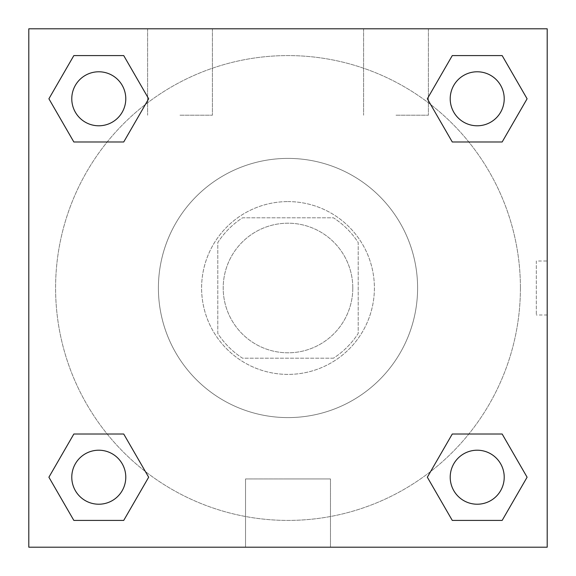 <?xml version="1.0" encoding="UTF-8"?>
<svg xmlns="http://www.w3.org/2000/svg" width="576" height="576" viewBox="0 0 576 576"><rect width="100%" height="100%" fill="white"/><g stroke="black" fill="none" stroke-linecap="round" stroke-linejoin="round"><path stroke-width="0.43" stroke-dasharray="2.88 2.16" d="M352.8 288A64.8 64.8 0 0 0 255.6 231.883A64.8 64.8 0 0 0 255.6 344.117A64.8 64.8 0 0 0 352.8 288A64.8 64.8 0 0 0 255.6 231.883A64.8 64.8 0 0 0 255.6 344.117A64.8 64.8 0 0 0 352.8 288M333.461 358.2L242.539 358.2A83.635 83.635 0 0 1 217.8 333.461L217.8 242.539A83.635 83.635 0 0 1 242.539 217.8L333.461 217.8A83.635 83.635 0 0 1 358.2 242.539L358.2 333.461A83.635 83.635 0 0 1 333.461 358.2L242.539 358.2A83.635 83.635 0 0 1 217.8 333.461L217.8 242.539A83.635 83.635 0 0 1 242.539 217.8L333.461 217.8A83.635 83.635 0 0 1 358.2 242.539L358.2 333.461A83.635 83.635 0 0 1 333.461 358.2M288 201.6A86.4 86.4 0 0 1 362.822 331.2A86.4 86.4 0 0 1 213.178 331.2A86.4 86.4 0 0 1 288 201.6A86.4 86.4 0 0 0 201.6 288A86.4 86.4 0 0 0 288 374.4A86.4 86.4 0 0 0 374.4 288A86.4 86.4 0 0 0 288 201.6M417.6 288A129.6 129.6 0 0 0 223.2 175.766A129.6 129.6 0 0 0 223.2 400.234A129.6 129.6 0 0 0 417.6 288A129.6 129.6 0 0 0 223.2 175.766A129.6 129.6 0 0 0 223.2 400.234A129.6 129.6 0 0 0 417.6 288M28.8 28.8L547.2 28.8L547.2 547.2L28.8 547.2L28.8 28.8L547.2 28.8L547.2 547.2L28.8 547.2L28.8 28.8L547.2 28.8L547.2 547.2L28.8 547.2L28.8 28.8M452.275 141.984L427.334 98.784L452.275 141.984L427.334 98.784L452.275 141.984L427.334 98.784L452.275 55.584L502.157 55.584L527.098 98.784L502.157 141.984L468.821 141.984M107.179 141.984L73.843 141.984L48.902 98.784L73.843 141.984L107.179 141.984L73.843 141.984L48.902 98.784L73.843 55.584L123.725 55.584L148.666 98.784L123.725 141.984L148.666 98.784L123.725 55.584L148.666 98.784L123.725 141.984M123.725 434.016L148.666 477.216L123.725 434.016L148.666 477.216L123.725 520.416L148.666 477.216L123.725 434.016L148.666 477.216L123.725 520.416L73.843 520.416L48.902 477.216L73.843 434.016L107.179 434.016M468.821 434.016L502.157 434.016L527.098 477.216L502.157 520.416L527.098 477.216L502.157 434.016L468.821 434.016L502.157 434.016L527.098 477.216L502.157 520.416L452.275 520.416L427.334 477.216L452.275 434.016L427.334 477.216L452.275 520.416L427.334 477.216L452.275 434.016L427.334 477.216L452.275 520.416L427.334 477.216M28.8 315L28.8 261L28.814 315M288 547.2L245.527 547.2L288 547.2M288 478.944L330.473 478.944L288 478.944M547.2 261L547.186 315L547.2 261L547.2 315L547.2 261L536.314 261L536.314 315L536.314 261M180 28.8L147.6 28.8L180 28.8M396 28.8L363.6 28.8L396 28.8M180 115.2L212.4 115.2L180 115.2M396 115.2L428.4 115.2L396 115.2M450.216 477.216A27 27 0 0 0 490.716 500.602A27 27 0 0 0 490.716 453.83A27 27 0 0 0 450.216 477.216A27 27 0 0 1 490.716 453.83A27 27 0 0 1 490.716 500.602A27 27 0 0 1 450.216 477.216M125.784 98.784A27 27 0 0 0 85.284 75.398A27 27 0 0 0 85.284 122.17A27 27 0 0 0 125.784 98.784A27 27 0 0 0 85.284 75.398A27 27 0 0 0 85.284 122.17A27 27 0 0 0 125.784 98.784A27 27 0 0 0 85.284 75.398A27 27 0 0 0 85.284 122.17A27 27 0 0 0 125.784 98.784A27 27 0 0 0 85.284 75.398A27 27 0 0 0 85.284 122.17A27 27 0 0 0 125.784 98.784A27 27 0 0 0 85.284 75.398A27 27 0 0 0 85.284 122.17A27 27 0 0 0 125.784 98.784M504.216 98.784A27 27 0 0 0 463.716 75.398A27 27 0 0 0 463.716 122.17A27 27 0 0 0 504.216 98.784A27 27 0 0 0 463.716 75.398A27 27 0 0 0 463.716 122.17A27 27 0 0 0 504.216 98.784A27 27 0 0 0 463.716 75.398A27 27 0 0 0 463.716 122.17A27 27 0 0 0 504.216 98.784A27 27 0 0 0 463.716 75.398A27 27 0 0 0 463.716 122.17A27 27 0 0 0 504.216 98.784A27 27 0 0 0 463.716 75.398A27 27 0 0 0 463.716 122.17A27 27 0 0 0 504.216 98.784M125.784 477.216A27 27 0 0 0 85.284 453.83A27 27 0 0 0 85.284 500.602A27 27 0 0 0 125.784 477.216A27 27 0 0 0 85.284 453.83A27 27 0 0 0 85.284 500.602A27 27 0 0 0 125.784 477.216A27 27 0 0 0 85.284 453.83A27 27 0 0 0 85.284 500.602A27 27 0 0 0 125.784 477.216A27 27 0 0 0 85.284 453.83A27 27 0 0 0 85.284 500.602A27 27 0 0 0 125.784 477.216A27 27 0 0 0 85.284 453.83A27 27 0 0 0 85.284 500.602A27 27 0 0 0 125.784 477.216M520.416 288A232.416 232.416 0 0 0 171.792 86.724A232.416 232.416 0 0 0 171.792 489.276A232.416 232.416 0 0 0 520.416 288A232.416 232.416 0 0 0 237.226 61.2A232.416 232.416 0 0 0 77.767 387.094A232.416 232.416 0 0 0 520.416 288M48.902 477.216L73.843 520.416L123.725 520.416L148.666 477.216L123.725 520.416L73.843 520.416L48.902 477.216L73.843 520.416L48.902 477.216L73.843 434.016M427.334 98.784L452.275 55.584L427.334 98.784L452.275 55.584L502.157 55.584L527.098 98.784L502.157 55.584L527.098 98.784L502.157 141.984M330.473 547.2L245.527 547.2L330.473 547.2L330.473 478.944L245.527 478.944L330.473 478.944L330.473 547.2M504.216 477.216A27 27 0 0 0 463.716 453.83A27 27 0 0 0 463.716 500.602A27 27 0 0 0 504.216 477.216A27 27 0 0 0 463.716 453.83A27 27 0 0 0 463.716 500.602A27 27 0 0 0 504.216 477.216A27 27 0 0 0 463.716 453.83A27 27 0 0 0 463.716 500.602A27 27 0 0 0 504.216 477.216M48.902 98.784L73.843 141.984L48.902 98.784L73.843 55.584L123.725 55.584L148.666 98.784L123.725 55.584L73.843 55.584L48.902 98.784L73.843 55.584M502.157 434.016L527.098 477.216L502.157 520.416L452.275 520.416L502.157 520.416L527.098 477.216L502.157 434.016M452.275 55.584L502.157 55.584L527.098 98.784M245.527 547.2L245.527 478.944L245.527 547.2M547.2 315L536.314 315M147.6 28.8L147.6 115.2L147.6 28.8M212.4 28.8L212.4 115.2L212.4 28.8M363.6 28.8L363.6 115.2L363.6 28.8M428.4 28.8L428.4 115.2L428.4 28.8"/><path stroke-width="0.86" d="M502.157 141.984L452.275 141.984L502.157 141.984L527.098 98.784L502.157 141.984L452.275 141.984L427.334 98.784L452.275 55.584L427.334 98.784M73.843 55.584L123.725 55.584L73.843 55.584L123.725 55.584L148.666 98.784L123.725 141.984L73.843 141.984L123.725 141.984L73.843 141.984L48.902 98.784L73.843 55.584L48.902 98.784M73.843 434.016L123.725 434.016L73.843 434.016L48.902 477.216L73.843 434.016L123.725 434.016L148.666 477.216L123.725 520.416L73.843 520.416L123.725 520.416L73.843 520.416L48.902 477.216M468.821 434.016L452.275 434.016L468.821 434.016L452.275 434.016L427.334 477.216L452.275 434.016L502.157 434.016L452.275 434.016L502.157 434.016L527.098 477.216L502.157 520.416L452.275 520.416L502.157 520.416L452.275 520.416L427.334 477.216M547.2 28.8L28.8 28.8L28.8 547.2L547.2 547.2L547.2 28.8M452.275 55.584L502.157 55.584L452.275 55.584L502.157 55.584L527.098 98.784M504.216 477.216A27 27 0 0 0 463.716 453.83A27 27 0 0 0 463.716 500.602A27 27 0 0 0 504.216 477.216M125.784 477.216A27 27 0 0 0 85.284 453.83A27 27 0 0 0 85.284 500.602A27 27 0 0 0 125.784 477.216M504.216 98.784A27 27 0 0 0 463.716 75.398A27 27 0 0 0 463.716 122.17A27 27 0 0 0 504.216 98.784M125.784 98.784A27 27 0 0 0 85.284 75.398A27 27 0 0 0 85.284 122.17A27 27 0 0 0 125.784 98.784M107.179 434.016L123.725 434.016M468.821 141.984L452.275 141.984M123.725 141.984L107.179 141.984"/></g></svg>
